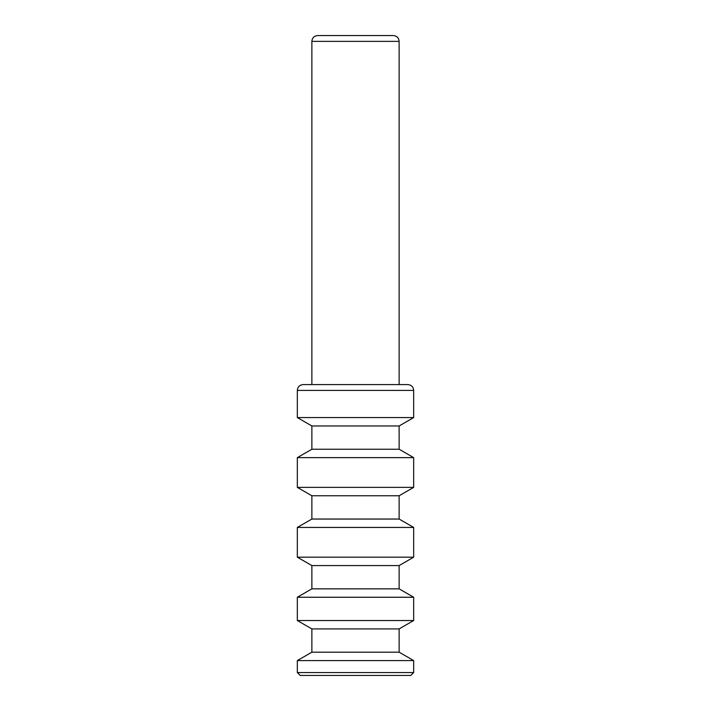 <?xml version="1.0" encoding="UTF-8"?>
<svg xmlns="http://www.w3.org/2000/svg" width="711" height="711" viewBox="0 0 711 711"><rect width="100%" height="100%" fill="white"/><g stroke="black" fill="none" stroke-linecap="round" stroke-linejoin="round"><path stroke-width="1.07" d="M355.5 620.516L413.669 620.516L413.669 597.249L297.331 597.249L297.331 620.516L355.5 620.516M311.871 628.915L311.871 652.183L399.129 652.183L399.129 628.915L311.871 628.915L297.331 620.516M413.669 660.581L297.331 660.581L297.331 672.544L413.669 672.544L413.669 660.581L399.129 652.183M355.5 487.373L413.669 487.373L413.669 457.635L297.331 457.635L297.331 487.373L355.5 487.373M297.331 487.373L311.871 495.771L399.129 495.771L399.129 519.039L413.669 527.438L297.331 527.438L297.331 557.184L413.669 557.184L399.129 565.583L311.871 565.583L311.871 588.85L297.331 597.249M399.129 565.583L399.129 588.85L311.871 588.85M399.129 519.039L311.871 519.039L297.331 527.438M413.669 417.57L413.669 390.401L297.331 390.401L297.331 417.57L413.669 417.57L399.129 425.969L311.871 425.969L311.871 449.236L297.331 457.635M399.129 425.969L399.129 449.236L311.871 449.236M297.331 672.544L300.238 675.45L410.762 675.45L413.669 672.544M399.129 41.371C398.818 37.87 396.88 35.923 393.316 35.55L317.684 35.55C314.12 35.923 312.182 37.87 311.871 41.371L399.129 41.371L399.129 384.589M413.669 390.401C413.358 386.9 411.42 384.962 407.856 384.589L303.144 384.589L311.871 384.589L311.871 41.371M399.129 628.915L413.669 620.516M399.129 588.85L413.669 597.249M413.669 527.438L413.669 557.184M399.129 495.771L413.669 487.373M399.129 449.236L413.669 457.635M297.331 390.401C297.642 386.9 299.58 384.962 303.144 384.589M311.871 425.969L297.331 417.57M311.871 495.771L311.871 519.039M311.871 565.583L297.331 557.184M311.871 652.183L297.331 660.581"/></g></svg>
